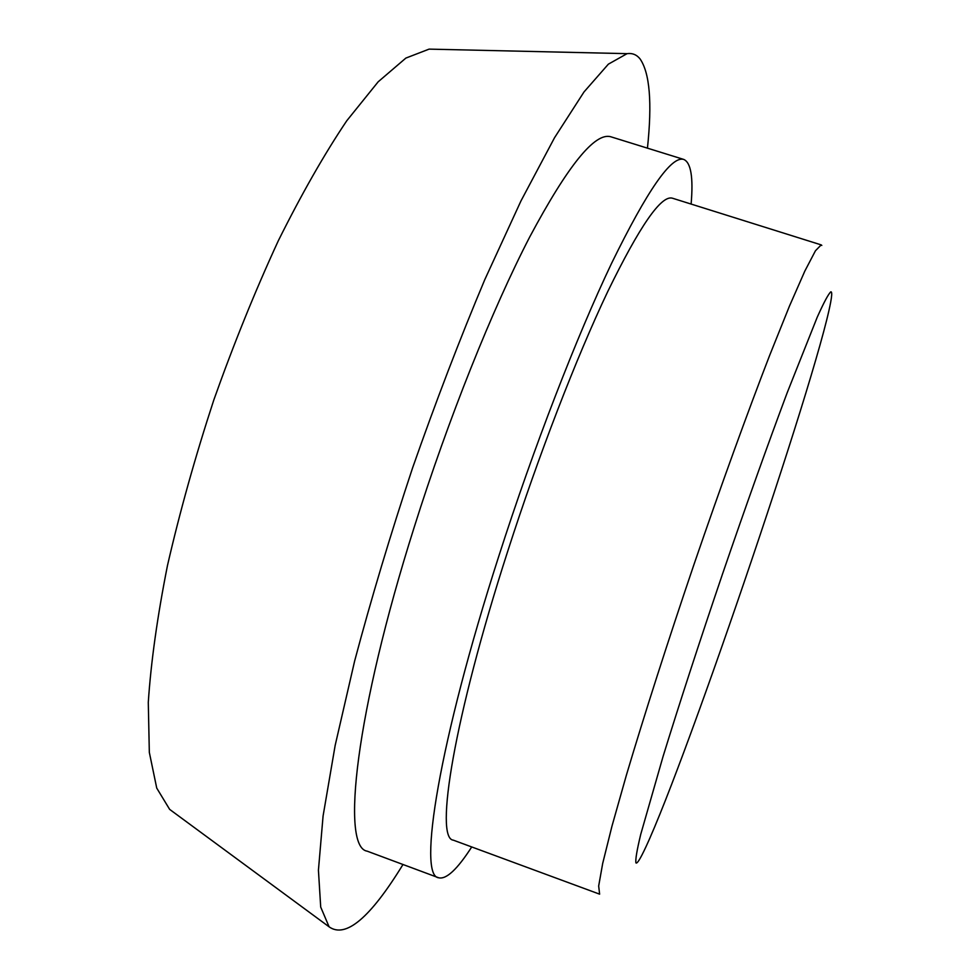 <?xml version="1.0" encoding="UTF-8"?>
<svg xmlns="http://www.w3.org/2000/svg" width="980" height="980" viewBox="0 0 980 980"><rect width="100%" height="100%" fill="white"/><g stroke="black" fill="none" stroke-linecap="round" stroke-linejoin="round"><path stroke-width="1.47" d="M471.723 846.953C457.244 869.444 446.206 879.709 438.611 877.762C417.652 876.181 438.587 743.048 498.759 556.322C533.537 447.848 576.62 336.667 611.618 263.252C647.376 190.181 671.41 155.575 683.746 159.434C690.949 162.545 693.411 177.417 691.12 204.061M821.191 244.89L672.39 198.193C661.255 194.898 639.72 225.988 607.796 291.452C576.595 357.063 538.412 455.7 507.481 552.022C453.887 718.058 434.446 838.562 453.311 840.154L599.625 894.164L598.67 886.018L602.688 863.441L611.961 826.189L626.428 775.033C644.142 715.449 667.858 641.447 694.146 563.978C720.704 486.607 747.177 413.536 769.582 355.556L789.402 306.226L804.837 271.08L815.458 250.757L821.191 244.89L821.816 245.429M438.611 877.762L367.182 851.167C340.832 847.504 355.397 712.889 414.246 527.093C448.215 419.134 492.34 309.141 529.702 237.001C568.033 165.277 595.13 131.883 610.957 136.82L683.746 159.434M831.322 291.991L830.856 291.807C828.504 293.755 823.96 302.244 817.198 317.275L787.222 392.649C768.136 443.56 745.511 506.893 722.628 573.692C699.904 640.553 679.079 704.51 663.068 756.462L640.712 834.433C636.865 850.456 635.285 859.962 635.947 862.939C636.841 863.711 638.886 860.979 642.096 854.732C677.854 785.311 816.548 378.856 830.709 302.061C831.787 296.23 831.995 292.873 831.322 291.991M435.953 49.282L429.105 49.123L405.879 58.077L378.17 81.806L346.785 120.736C324.392 154.031 301.558 194.065 278.283 240.823C255.278 290.705 233.779 343.784 213.787 400.048C195.216 456.803 179.781 511.952 167.482 565.485C157.327 616.714 150.932 662.358 148.286 702.391L149.328 752.383L156.739 788.104L169.65 809.382L175.175 813.449M647.449 148.151C652.276 102.569 649.777 72.765 639.965 58.776C636.583 54.66 632.296 52.945 627.077 53.655L608.36 64.166L584.007 91.949L554.545 137.702L520.968 200.925L484.794 279.631C459.939 338.737 435.88 401.494 412.592 467.889C390.432 534.676 371.114 599.049 354.638 661.022L335.16 745.425L323.082 815.985L318.427 870.191L320.705 907.064L329.096 926.823C345.634 938.656 370.269 917.88 402.988 864.495M169.65 809.382L329.096 926.823M429.105 49.123L627.077 53.655"/></g></svg>
